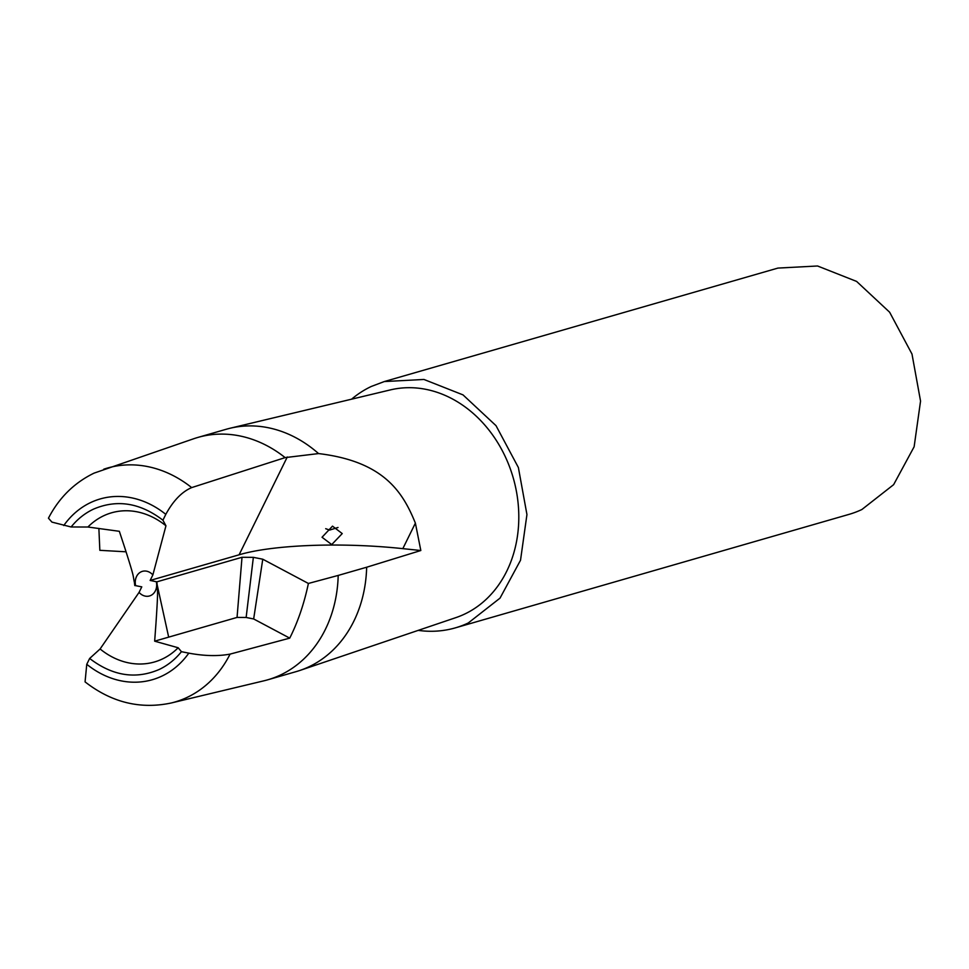 <?xml version="1.0" encoding="UTF-8"?>
<svg xmlns="http://www.w3.org/2000/svg" width="969" height="969" viewBox="0 0 969 969"><rect width="100%" height="100%" fill="white"/><g stroke="black" fill="none" stroke-linecap="round" stroke-linejoin="round"><path stroke-width="1.45" d="M418.233 630.371A128.174 105.246 -106.1 0 0 455.309 627.876A128.174 105.246 -106.1 0 0 468.281 622.97L500.016 598.139L520.523 560.239L526.942 514.563L518.379 467.518L496.019 425.67L463 394.88L423.938 379.46L384.293 381.556L371.321 386.449A128.174 105.246 -106.1 0 0 351.59 399.18M455.309 627.876L848.917 514.406A128.174 105.246 -106.1 0 0 861.889 509.512L893.624 484.67L914.13 446.77L920.55 401.093L911.986 354.048L889.627 312.212L856.608 281.422L817.545 265.99L777.901 268.086L384.293 381.556M402.825 548.648L415.386 523.127L420.825 550.513L402.825 548.648C341.669 542.095 272.992 544.675 239.101 554.801L150.147 580.443L156.833 581.848L242.008 557.284L253.357 557.345L262.769 559.21L308.396 583.459C304.218 603.263 298.186 621.105 290.3 637.008L289.731 638.135L230.077 654.111A121.743 99.964 -106.1 0 1 187.114 697.389A121.743 99.964 -106.1 0 1 171.15 703.009L263.943 680.807A126.115 103.562 -106.1 0 0 267.71 679.814L296.175 671.614A126.115 103.562 -106.1 0 0 299.893 670.451L455.999 617.58A118.557 97.348 -106.1 0 0 464.502 614.14A118.557 97.348 -106.1 0 0 511.559 472.46A118.557 97.348 -106.1 0 0 390.374 389.901L230.077 428.25A126.115 103.562 -106.1 0 0 226.298 429.243L197.846 437.443A126.115 103.562 -106.1 0 0 194.115 438.606L94.078 473.126C74.262 482.744 59.048 497.763 48.45 518.185L51.938 522.109L71.112 526.979C77.399 519.178 84.836 513.243 93.424 509.173C116.934 499.071 140.105 502.754 162.925 520.208L165.796 514.357A94.066 77.241 -106.1 0 0 90.698 502.536A94.066 77.241 -106.1 0 0 63.76 525.525M299.893 670.451A126.115 103.562 -106.1 0 0 308.941 666.793A126.115 103.562 -106.1 0 0 366.657 567.228L338.193 575.429A126.115 103.562 -106.1 0 1 280.489 674.993A126.115 103.562 -106.1 0 1 267.71 679.814M415.386 523.127C402.934 492.543 384.281 461.462 318.559 453.577A126.115 103.562 -106.1 0 0 230.077 428.25M420.825 550.513L366.657 567.228M318.559 453.577L285.128 457.61A126.115 103.562 -106.1 0 0 197.846 437.443M332.5 526.143L342.227 533.58L331.737 544.578L322.035 537.25L332.5 526.143M308.396 583.459L338.193 575.429M338.011 527.475L329.617 530.079L325.693 528.699M126.079 551.809L99.843 550.319L98.874 528.42M150.147 580.443L152.872 574.908A12.815 10.526 -106.1 0 0 141.123 571.831A12.815 10.526 -106.1 0 0 135.624 585.651L134.776 585.555L134.425 582.563C132.559 574.169 135.309 580.601 124.504 546.952L119.344 531.303L87.913 527.015L71.112 526.979M135.624 585.651L141.777 586.863L139.051 592.41A12.815 10.526 -106.1 0 0 150.813 595.475A12.815 10.526 -106.1 0 0 156.312 581.666M165.796 514.357C173.245 500.731 181.857 491.804 191.668 487.601L285.128 457.61M152.872 574.908L165.953 525.804L162.925 520.208M156.833 581.848L157.184 584.84C157.329 593.731 158.456 586.184 155.948 623.661L154.665 641.175L178.151 647.752L181.445 651.689L188.798 653.142C204.289 656.025 218.049 656.352 230.077 654.111M242.008 557.284L237.054 617.423L154.665 641.175M253.357 557.345L246.138 617.471L237.054 617.423M262.769 559.21L253.66 618.961L246.138 617.471M289.731 638.135L253.66 618.961M171.15 703.009C140.226 709.514 111.532 702.477 85.066 681.873L86.762 664.298A94.066 77.241 -106.1 0 0 161.859 676.12A94.066 77.241 -106.1 0 0 188.798 653.142M139.051 592.41L100.098 648.976L89.645 658.46L86.762 664.298M165.953 525.804A77.605 63.724 -106.1 0 0 103.671 515.774A77.605 63.724 -106.1 0 0 87.913 527.015M100.098 648.976A77.605 63.724 -106.1 0 0 162.38 658.993A77.605 63.724 -106.1 0 0 178.151 647.752M181.445 651.689C175.159 659.477 167.734 665.412 159.146 669.494C135.624 679.596 112.465 675.914 89.645 658.46M239.101 554.801L287.272 456.993M191.668 487.601A121.743 99.964 -106.1 0 0 103.756 469.214M157.184 584.84L168.679 637.142"/></g></svg>
